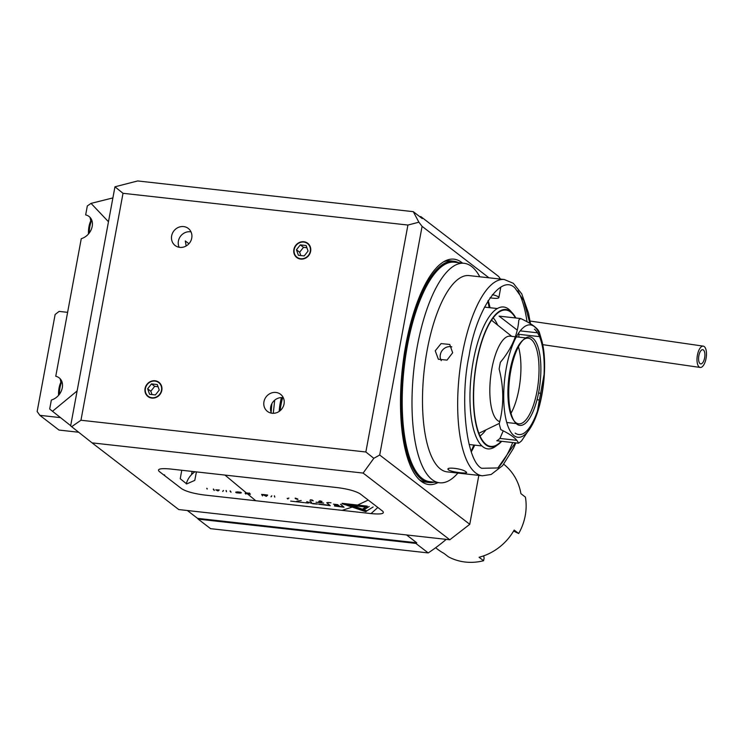 <?xml version="1.0" encoding="UTF-8"?>
<svg xmlns="http://www.w3.org/2000/svg" width="743" height="743" viewBox="0 0 743 743"><rect width="100%" height="100%" fill="white"/><g stroke="black" fill="none" stroke-linecap="round" stroke-linejoin="round"><path stroke-width="1.11" d="M281.439 397.598A69.48 63.814 -52.4 0 0 280.25 402.873A69.48 63.814 -52.4 0 0 279.201 411.39M280.148 410.675A71.82 65.96 127.6 0 1 282.693 397.663M271.102 412.3L271.892 403.598M186.261 483.86A19.755 18.138 127.6 0 1 195.01 471.749M191.508 474.666L192.112 471.424M446.218 539.372A179.546 164.9 127.6 0 1 428.219 552.922L210.566 528.663L198.186 519.134A179.546 164.9 127.6 0 1 197.536 518.354L187.357 510.515M164.361 475.418L164.472 474.796A179.546 164.9 127.6 0 0 164.983 475.901M198.186 519.134L415.839 543.393L428.219 552.922M406.56 534.951L416.739 542.789A179.546 164.9 127.6 0 1 415.839 543.393M416.739 542.789L197.536 518.354M274.706 400.152L273.285 413.312M435.621 547.749L437.646 549.3A53.867 49.475 -52.4 0 0 443.877 553.331L448.382 556.795A53.867 49.475 -52.4 0 0 465.369 562.052A53.867 49.475 -52.4 0 0 483.563 560.724L479.068 557.259A53.867 49.475 -52.4 0 0 514.175 530.056L518.679 533.52A53.867 49.475 -52.4 0 0 525.422 497.123L520.917 493.658A53.867 49.475 -52.4 0 0 503.754 464.245M518.679 533.52L513.589 531.059M483.721 555.829L484.12 558.207L483.563 560.724M67.604 312.339L59.124 311.391L55.131 314.484L37.15 411.501L39.853 415.337L60.527 417.64M78.674 432.25L58.994 430.058L39.853 415.337M283.306 397.746A10.773 9.891 -52.4 0 0 282.684 397.663A10.773 9.891 -52.4 0 0 272.709 402.288A10.773 9.891 -52.4 0 0 271.446 413.164M272.077 413.257A10.773 9.891 -52.4 0 0 283.241 406.551A10.773 9.891 -52.4 0 0 280.575 394.319A10.773 9.891 -52.4 0 0 275.932 392.462A10.773 9.891 -52.4 0 0 264.759 399.158A10.773 9.891 -52.4 0 0 267.434 411.399A10.773 9.891 -52.4 0 0 272.077 413.257M300.655 259.066A8.981 8.247 -52.4 0 0 309.961 253.484A8.981 8.247 -52.4 0 0 307.732 243.286A8.981 8.247 -52.4 0 0 303.859 241.744A8.981 8.247 -52.4 0 0 294.553 247.326A8.981 8.247 -52.4 0 0 296.782 257.524A8.981 8.247 -52.4 0 0 300.655 259.066M151.841 398.081A8.981 8.247 -52.4 0 0 161.138 392.499A8.981 8.247 -52.4 0 0 158.918 382.301A8.981 8.247 -52.4 0 0 155.046 380.76A8.981 8.247 -52.4 0 0 145.739 386.341A8.981 8.247 -52.4 0 0 147.968 396.539A8.981 8.247 -52.4 0 0 151.841 398.081M191.007 231.862A10.773 9.891 -52.4 0 0 190.375 231.77A10.773 9.891 -52.4 0 0 180.41 236.404A10.773 9.891 -52.4 0 0 179.147 247.27M179.769 247.363A10.773 9.891 -52.4 0 0 190.942 240.667A10.773 9.891 -52.4 0 0 188.267 228.435A10.773 9.891 -52.4 0 0 183.623 226.578A10.773 9.891 -52.4 0 0 172.46 233.274A10.773 9.891 -52.4 0 0 175.125 245.506A10.773 9.891 -52.4 0 0 179.769 247.363M452.06 261.146A111.32 38.469 96.4 0 0 443.682 261.759M462.508 263.106A113.391 39.193 96.4 0 0 461.7 262.455A113.391 39.193 96.4 0 0 445.41 260.821A113.391 39.193 96.4 0 0 402.474 367.525A113.391 39.193 96.4 0 0 420.863 481.055A113.391 39.193 96.4 0 0 421.142 481.269A113.391 39.193 96.4 0 0 438.045 482.588M500.466 279.08L498.609 276.442L420.937 216.677L419.6 216.529M420.937 216.677L422.284 218.6L413.284 211.671L137.659 180.948L114.951 186.809L70.641 425.878L92.076 442.865L363.123 473.077L373.822 458.31L379.701 455.022L422.089 226.346L418.894 222.213L413.284 211.671M488.959 277.798L422.089 226.346M368.222 500.067L357.597 505.045M356.166 505.63L355.07 506.067M354.643 506.234L354.039 506.466M352.776 506.94L342.077 510.357M255.759 500.736L224.962 475.083M196.421 471.907L194.787 480.368L186.707 483.925L180.243 478.752L181.756 470.273M371.036 513.589L377.834 507.469M92.076 442.865L178.757 509.559L449.803 539.771L469.762 524.317L478.826 475.39M186.149 245.979A156.206 53.988 -83.6 0 0 185.304 240.936L188.936 243.732M418.894 222.213L407.916 225.045L123.013 193.301L114.951 186.809M469.762 524.317L379.701 455.022M449.803 539.771L363.123 473.077M170.333 468.991C160.572 468.146 156.866 468.963 159.216 471.461L181.729 488.783C186.187 491.513 193.644 493.584 204.102 494.977L371.546 513.645C381.298 514.49 385.004 513.673 382.664 511.175L360.151 493.854C355.683 491.123 348.226 489.052 337.777 487.659L170.333 468.991C160.572 468.146 156.866 468.963 159.216 471.461L181.729 488.783C186.187 491.513 193.644 493.584 204.102 494.977L371.546 513.645C381.298 514.49 385.004 513.673 382.664 511.175L360.151 493.854C355.683 491.123 348.226 489.052 337.777 487.659L170.333 468.991M407.916 225.045L365.853 451.995L80.959 420.241L123.013 193.301M373.822 458.31L365.853 451.995M80.959 420.241L71.653 426.686M419.386 479.764A111.32 38.469 96.4 0 0 427.429 482.207M515.308 442.837L497.894 467.941L481.65 468.294C466.39 460.985 459.527 399.483 469.084 355.683C476.114 309.961 501.219 273.053 515.048 288.126L523.722 300.488L529.908 323.381M489.117 307.63A110.419 38.162 96.4 0 0 487.9 300.989M479.792 276.777A110.419 38.162 96.4 0 0 464.115 263.291A110.419 38.162 96.4 0 0 417.26 346.396A110.419 38.162 96.4 0 0 439.652 482.774A110.419 38.162 96.4 0 0 457.911 473.059M464.115 263.291L454.317 262.195A110.419 38.162 96.4 0 0 407.47 345.3A110.419 38.162 96.4 0 0 429.853 481.678L439.652 482.774M451.8 346.87A9.334 8.572 -52.4 0 0 440.311 354.699A9.334 8.572 -52.4 0 0 441.249 360.671M452.654 352.749L447.026 360.114L438.361 359.259L435.24 350.807L441.082 343.6L449.747 344.455L452.654 352.749M490.046 307.732A98.754 34.132 96.4 0 0 488.225 300.562A98.754 34.132 96.4 0 0 488.207 300.497M530.465 323.725L528.57 313.388L521.753 293.866L513.311 283.297L504.265 279.507L469.102 275.588A98.754 34.132 96.4 0 0 427.206 349.907A98.754 34.132 96.4 0 0 447.221 471.87L482.383 475.789L491.123 474.489L502.574 465.666L513.357 448.512L515.883 442.902M448.54 469.91C444.314 466.483 462.787 468.536 465.954 471.851C470.356 474.35 451.874 472.297 448.54 469.91L448.075 469.121M492.386 294.646A9.334 1.792 10.5 0 1 498.386 296.875A9.334 1.792 10.5 0 1 498.859 297.609A9.334 1.792 10.5 0 1 490.009 297.785M515.846 317.995A69.127 23.887 96.4 0 0 506.011 309.506A69.127 23.887 96.4 0 0 476.681 361.535A69.127 23.887 96.4 0 0 490.696 446.905A69.127 23.887 96.4 0 0 501.692 441.323M440.618 353.492A69.127 23.887 96.4 0 0 440.181 355.637M471.341 451.781A98.754 34.132 96.4 0 0 471.378 451.716A98.754 34.132 96.4 0 0 474.731 445.131M465.954 471.851L466.437 472.529M471.155 451.233A110.419 38.162 96.4 0 0 473.802 445.02M458.496 262.66A111.32 38.469 96.4 0 0 453.75 261.23A111.32 38.469 96.4 0 0 404.656 356.222A111.32 38.469 96.4 0 0 421.513 479.272A111.32 38.469 96.4 0 0 429.092 482.495A111.32 38.469 96.4 0 0 434.033 482.142M51.351 400.059C63.61 396.214 66.796 379.014 55.762 376.255L81.256 238.707C93.516 234.862 96.701 217.653 85.668 214.903L87.321 205.95L91.027 203.387L108.478 221.739L77.114 390.948L52.493 411.278L49.688 409.012L51.351 400.059M90.154 217.987A14.368 4.969 -83.6 0 1 90.739 220.987M60.248 379.339A14.368 4.969 -83.6 0 1 60.833 382.339M112.899 197.907L91.027 203.387M52.493 411.278L70.678 425.674M704.475 358.581A7.179 3.028 98.2 0 0 702.767 349.693A7.179 3.028 98.2 0 0 698.996 355.015A7.179 3.028 98.2 0 0 700.705 363.903A7.179 3.028 98.2 0 0 704.475 358.581M705.85 359.473A10.773 4.542 -81.8 0 1 700.194 367.46A10.773 4.542 -81.8 0 1 697.621 354.123A10.773 4.542 -81.8 0 1 703.277 346.136A10.773 4.542 -81.8 0 1 705.85 359.473M151.897 397.737A8.619 7.913 -52.4 0 0 161.482 390.316A8.619 7.913 -52.4 0 0 154.981 381.103A8.619 7.913 -52.4 0 0 145.405 388.524A8.619 7.913 -52.4 0 0 151.897 397.737M155.38 394.942L149.575 394.292L147.643 388.775L151.507 383.899L157.302 384.549L159.243 390.066L155.38 394.942M147.643 388.775L150.82 391.227L151.999 394.561M151.507 383.899L154.683 386.351L150.82 391.227M158.073 386.722L154.683 386.351M511.639 312.301A71.393 24.677 96.4 0 0 473.347 360.699A71.393 24.677 96.4 0 0 473.718 429.863A71.393 24.677 96.4 0 0 496.807 445.428M501.256 441.268A68.588 23.702 -83.6 0 1 499.965 442.549A68.588 23.702 -83.6 0 1 477.359 428.646A68.588 23.702 -83.6 0 1 476.848 361.665A68.588 23.702 -83.6 0 1 514.091 315.803A68.588 23.702 -83.6 0 1 515.428 317.948M544.015 374.806L540.625 393.27A64.279 22.216 -83.6 0 1 540.124 396.121A64.279 22.216 -83.6 0 1 539.353 400.003L537.533 410.656M531.7 425.739L521.558 440.85A64.279 22.216 96.4 0 1 518.428 443.19C517.109 439.159 511.249 434.646 500.838 429.649A64.279 22.216 96.4 0 1 499.24 423.686C503.968 405.91 503.93 387.707 499.138 369.048A64.279 22.216 -83.6 0 1 499.825 365.11A64.279 22.216 -83.6 0 1 500.373 362.296C511.648 348.708 517.787 334.619 518.79 320.019A64.279 22.216 -83.6 0 1 520.713 318.543C532.304 323.985 538.582 328.815 539.548 333.031L541.35 339.179A56.552 19.541 96.4 0 0 534.245 326.521A56.552 19.541 96.4 0 0 506.401 367.441A56.552 19.541 96.4 0 0 514.017 435.649A56.552 19.541 96.4 0 0 531.7 425.739C543.514 405.279 548.371 361.748 541.35 339.179M534.44 329.195C546.727 339.746 545.269 378.884 541.693 394.143C539.418 410.415 527.827 441.751 515.178 433.123M523.1 340.025A43.094 14.897 -83.6 0 1 528.236 338.186A43.094 14.897 -83.6 0 1 531.171 339.43A43.094 14.897 -83.6 0 1 536.975 391.403A43.094 14.897 -83.6 0 1 518.688 423.835A43.094 14.897 -83.6 0 1 515.763 422.581A43.094 14.897 -83.6 0 1 514.091 420.9M538.768 391.895A44.524 15.389 -83.6 0 1 514.583 421.671A44.524 15.389 -83.6 0 1 510.85 370.413A44.524 15.389 -83.6 0 1 523.759 339.384A44.524 15.389 -83.6 0 1 538.434 348.411A44.524 15.389 -83.6 0 1 538.768 391.895M514.583 421.671L513.58 420.213A43.094 14.897 -83.6 0 1 509.958 370.618A43.094 14.897 -83.6 0 1 522.45 340.582L523.759 339.384M499.751 421.643A43.094 14.897 -83.6 0 1 497.68 420.566A43.094 14.897 -83.6 0 1 491.875 368.602A43.094 14.897 -83.6 0 1 510.153 336.17L515.345 336.746M518.419 346.786A43.094 14.897 -83.6 0 1 518.893 389.388A43.094 14.897 -83.6 0 1 511.008 413.275M537.607 332.818L520.193 330.876M517.239 330.096L499.092 316.128L520.713 318.543M540.625 393.27L538.545 393.038M518.902 337.136L518.893 334.331L539.576 336.635M516.784 440.32L499.928 438.444L503.243 430.847M537.031 399.743L539.353 400.003M518.428 443.19L496.798 440.775A64.279 22.216 96.4 0 0 499.928 438.444M518.893 334.331A64.279 22.216 96.4 0 0 518.595 333.087M493.176 317.828A61.938 21.408 -83.6 0 1 497.606 325.072M485.931 429.872A61.938 21.408 -83.6 0 1 480.006 435.965M61.558 381.103A11.136 3.845 96.4 0 0 59.069 387.995A11.136 3.845 96.4 0 0 58.576 395.1M61.845 381.623A12.566 4.347 96.4 0 0 59.96 387.8A12.566 4.347 96.4 0 0 59.366 394.245M91.463 219.742A11.136 3.845 96.4 0 0 88.974 226.643A11.136 3.845 96.4 0 0 88.482 233.748M91.751 220.272A12.566 4.347 96.4 0 0 89.866 226.448A12.566 4.347 96.4 0 0 89.271 232.893M300.72 258.722A8.619 7.913 -52.4 0 0 310.295 251.301A8.619 7.913 -52.4 0 0 303.794 242.088A8.619 7.913 -52.4 0 0 294.219 249.509A8.619 7.913 -52.4 0 0 300.72 258.722M304.193 255.926L298.398 255.276L296.457 249.759L300.321 244.884L306.116 245.534L308.057 251.05L304.193 255.926M296.457 249.759L299.643 252.211L300.813 255.546M300.321 244.884L303.506 247.335L299.643 252.211M306.887 247.707L303.506 247.335M297.85 499.482L295.408 498.664M295.203 498.451L297.906 499.296M288.888 498.126L287.968 498.256L288.888 498.126M206.795 488.42L207.148 489.08M213.334 489.321L214.253 490.538M215.758 489.841L219.25 489.981L218.005 490.956L215.758 489.841M237.704 492.015L241.224 492.953L236.441 492.813L240.203 493.111L238.011 492.228L236.673 492.312L238.54 492.702L235.772 492.395L237.704 492.015M247.865 493.761L247.233 492.925L247.865 493.761M248.208 493.036L249.128 494.244L248.208 493.036M248.218 494.151L245.116 493.222L245.738 494.049M250.27 494.374L249.323 493.333M261.657 494.532L262.548 495.925M274.371 496.129L274.771 497.104M271.734 495.99L271.037 496.863M321.886 501.785L318.728 501.441L321.886 501.785M330.988 502.797L327.821 502.454L330.988 502.797M264.062 495.219L267.554 495.367L266.3 496.343L264.062 495.219M230.07 491.188L231.027 492.228M226.067 490.742L226.466 491.727M223.439 490.612L222.742 491.485M326.79 502.835L330.273 505.704L318.654 504.237M323.66 503.067L316.026 502.212L323.66 503.067M340.591 504.367L344.074 507.246L334.452 505.992M373.144 506.958L367.191 510.664L373.144 506.958M364.154 509.642L369.169 506.512L364.154 509.642M366.225 507.107L345.3 504.776L342.04 503.67L367.228 506.475L366.225 507.107M366.708 511.119L365.77 511.704L346.609 505.212L350.575 505.658L366.708 511.119M365.853 507.181L362.668 509.317L352.516 505.695M311.558 502.259L309.85 500.94L311.558 502.259M317.382 504.088L312.989 503.782L306.766 501.822M308.419 503.095L304.751 502.686L308.419 503.095M301.194 500.494L296.689 501.219L301.194 500.494M303.915 502.593L290.689 501.116L303.915 502.593M287.959 499.017L287.179 498.414L287.959 499.017M206.823 488.244L207.269 488.801M213.417 488.996L214.198 490.027M245.116 493.222L248.255 493.974M250.307 494.206L249.369 492.971M261.694 494.364L262.623 495.59M271.771 495.822L271.065 496.556M274.446 495.813L274.799 496.937M295.212 498.098L297.655 498.925M230.154 490.863L231.054 492.061M223.467 490.436L222.77 491.179M226.141 490.426L226.494 491.55M330.273 505.704L326.827 502.658M318.682 504.06L329.734 505.296M340.619 504.191L344.074 507.246M334.489 505.825L343.535 506.828M352.544 505.528L362.668 509.317M362.733 508.974L365.881 507.014M306.794 501.646L312.989 503.782M313.054 503.429L317.41 503.921M333.421 504.163L337.805 504.655L333.421 504.163M335.632 505.537L334.526 505.407L335.121 504.943L339.012 505.379M334.526 505.407L338.947 505.723M345.365 504.423L366.29 506.763L367.293 506.132L342.105 503.327L345.365 504.423M365.835 511.36L366.773 510.775L350.64 505.314L346.665 504.868L365.835 511.36M264.61 495.47L262.465 494.448L267.619 495.024L265.604 495.906M320.957 501.72L321.951 501.441L319.806 500.828L319.146 501.293M319.425 501.246L320.827 501.618M321.413 501.729L319.202 501.497L321.413 501.729M330.514 502.742L328.295 502.509L330.514 502.742M265.975 495.618L264.573 495.46L265.975 495.618M310.202 499.853L312.134 499.983L313.258 500.847L310.202 499.853M238.958 492.785L236.506 492.46L239.218 492.999L241.289 492.6L240.138 492.117L235.828 492.052L238.605 492.358L236.738 491.968L238.076 491.885L240.323 492.498L238.958 492.785M279.442 411.223A69.628 63.954 127.6 0 1 280.464 403.124A69.628 63.954 127.6 0 1 281.718 397.598M504.265 279.507A98.754 34.132 96.4 0 0 462.369 353.826A98.754 34.132 96.4 0 0 475.669 472.929A98.754 34.132 96.4 0 0 482.383 475.789M527.019 321.728A98.754 34.132 96.4 0 0 517.852 290.782M498.126 467.784A98.754 34.132 96.4 0 0 512.726 442.549M481.928 445.93L469.139 444.509M497.243 308.531L484.445 307.11M498.859 297.609L500.782 287.225M453.75 261.23L450.397 260.858M429.092 482.495L425.739 482.123M700.194 367.46L542.687 344.65M703.277 346.136L530.056 321.05M525.728 337.898L516.329 336.858M499.324 423.389L478.891 433.28M511.751 336.347L491.495 320.196M516.181 423.556L506.782 422.507"/></g></svg>
